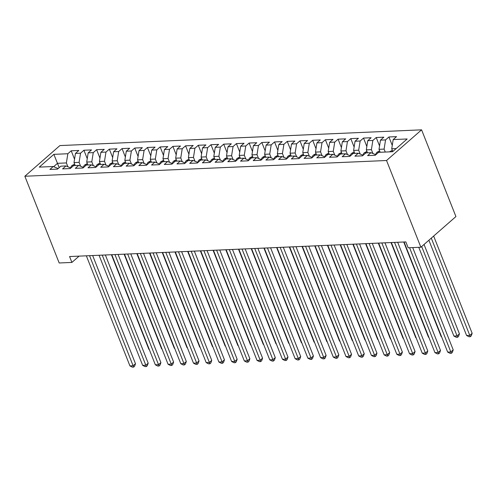<?xml version="1.0" encoding="UTF-8"?>
<svg xmlns="http://www.w3.org/2000/svg" width="497" height="497" viewBox="0 0 497 497"><rect width="100%" height="100%" fill="white"/><g stroke="black" fill="none" stroke-linecap="round" stroke-linejoin="round"><path stroke-width="0.75" d="M421.586 129.835L59.901 145.578L24.85 176.249L386.542 160.506L421.586 129.835L455.929 216.562L420.878 247.233L386.542 160.506M59.199 167.644L53.862 154.35L39.275 167.116L53.254 166.507L49.893 169.446L57.515 169.117L60.876 166.172L65.964 165.955L62.597 168.893L70.226 168.564L73.587 165.619L78.669 165.402L75.308 168.34L82.931 168.011L86.298 165.066L91.38 164.849L88.019 167.787L95.641 167.458L99.002 164.513L104.09 164.296L100.723 167.234L108.352 166.905L111.713 163.96L116.795 163.743L113.434 166.681L121.063 166.352L124.424 163.407L129.506 163.184L126.145 166.128L133.768 165.799L137.129 162.854L142.217 162.631L138.849 165.576L146.478 165.246L149.839 162.302L154.921 162.078L151.56 165.023L159.189 164.693L162.55 161.749L167.632 161.525L164.271 164.47L171.894 164.14L175.255 161.196L180.343 160.972L176.975 163.917L184.604 163.588L187.965 160.643L193.047 160.419L189.686 163.364L197.315 163.028L200.676 160.09L205.758 159.866L202.397 162.811L210.02 162.476L213.381 159.537L218.469 159.313L215.102 162.258L222.731 161.923L226.092 158.984L231.173 158.76L227.812 161.705L235.441 161.37L238.802 158.431L243.884 158.208L240.523 161.152L248.146 160.817L251.507 157.878L256.595 157.655L253.228 160.599L260.857 160.264L264.218 157.319L269.299 157.102L265.938 160.046L273.567 159.711L276.928 156.766L282.01 156.549L278.649 159.494L286.272 159.158L289.639 156.213L294.721 155.996L291.354 158.934L298.983 158.605L302.344 155.66L307.426 155.443L304.065 158.381L311.694 158.052L315.055 155.107L320.136 154.89L316.775 157.829L324.398 157.499L327.765 154.555L332.847 154.337L329.48 157.276L337.109 156.946L340.47 154.002L345.552 153.784L342.191 156.723L349.82 156.393L353.181 153.449L358.262 153.231L354.901 156.17L362.524 155.841L365.891 152.896L370.973 152.672L367.612 155.617L375.235 155.288L378.596 152.343L392.574 151.734L407.167 138.967L393.183 139.576L396.55 136.632L388.921 136.967L385.56 139.912L380.478 140.129L383.839 137.184L376.217 137.52L372.849 140.465L367.768 140.682L371.129 137.744L363.506 138.073L360.145 141.018L355.057 141.235L358.424 138.296L350.795 138.626L347.434 141.57L342.352 141.788L345.713 138.849L338.09 139.179L334.723 142.123L329.641 142.341L333.002 139.402L325.38 139.732L322.019 142.676L316.931 142.894L320.298 139.955L312.669 140.284L309.308 143.229L304.226 143.447L307.587 140.508L299.958 140.837L296.597 143.782L291.515 144.006L294.876 141.061L287.254 141.39L283.893 144.335L278.805 144.559L282.172 141.614L274.543 141.943L271.182 144.888L266.1 145.112L269.461 142.167L261.832 142.496L258.471 145.441L253.389 145.664L256.75 142.72L249.127 143.049L245.767 145.994L240.678 146.217L244.046 143.273L236.417 143.602L233.056 146.547L227.974 146.77L231.335 143.826L223.706 144.161L220.345 147.1L215.263 147.323L218.624 144.379L211.001 144.714L207.64 147.652L202.552 147.876L205.92 144.931L198.291 145.267L194.93 148.205L189.848 148.429L193.209 145.484L185.58 145.82L182.219 148.758L177.137 148.982L180.498 146.037L172.875 146.373L169.514 149.311L164.426 149.535L167.793 146.59L160.164 146.926L156.803 149.864L151.722 150.088L155.083 147.143L147.454 147.479L144.093 150.423L139.011 150.641L142.372 147.696L134.749 148.031L131.382 150.976L126.3 151.194L129.667 148.255L122.038 148.584L118.677 151.529L113.596 151.747L116.957 148.808L109.328 149.137L105.967 152.082L100.885 152.299L104.246 149.361L96.623 149.69L93.256 152.635L88.174 152.852L91.535 149.914L83.912 150.243L80.551 153.188L75.469 153.405L78.83 150.467L71.201 150.796L74.544 159.226M53.862 154.35L67.84 153.741L71.201 150.796M420.878 247.233L408.167 247.786L405.844 241.909L69.568 256.545L71.897 262.428L79.091 256.129M75.171 165.551L74.003 162.606L79.091 162.382L80.607 166.209M75.469 153.405L74.003 162.606M80.551 153.188L79.091 162.382M53.254 166.507L58.155 168.558M87.882 164.998L86.714 162.053L91.796 161.829L93.312 165.656M88.174 152.852L86.714 162.053M93.256 152.635L91.796 161.829M65.964 165.955L70.86 168.005M100.593 164.445L99.425 161.5L104.507 161.276L106.023 165.103M100.885 152.299L99.425 161.5M105.967 152.082L104.507 161.276M78.669 165.402L83.571 167.452M113.297 163.892L112.129 160.941L117.217 160.724L118.733 164.55M113.596 151.747L112.129 160.941M118.677 151.529L117.217 160.724M91.38 164.849L96.281 166.899M126.008 163.339L124.84 160.388L129.922 160.171L131.438 163.998M126.3 151.194L124.84 160.388M131.382 150.976L129.922 160.171M104.09 164.296L108.986 166.346M138.719 162.786L137.551 159.835L142.633 159.618L144.149 163.445M139.011 150.641L137.551 159.835M144.093 150.423L142.633 159.618M116.795 163.743L121.697 165.793M151.423 162.233L150.256 159.282L155.344 159.065L156.859 162.892M151.722 150.088L150.256 159.282M156.803 149.864L155.344 159.065M129.506 163.184L134.407 165.24M164.134 161.68L162.966 158.729L168.048 158.512L169.564 162.339M164.426 149.535L162.966 158.729M169.514 149.311L168.048 158.512M142.217 162.631L147.112 164.687M176.845 161.127L175.677 158.176L180.759 157.959L182.275 161.786M177.137 148.982L175.677 158.176M182.219 148.758L180.759 157.959M154.921 162.078L159.823 164.134M189.55 160.574L188.382 157.624L193.47 157.406L194.986 161.233M189.848 148.429L188.382 157.624M194.93 148.205L193.47 157.406M167.632 161.525L172.534 163.581M202.26 160.022L201.092 157.071L206.174 156.847L207.69 160.68M202.552 147.876L201.092 157.071M207.64 147.652L206.174 156.847M180.343 160.972L185.238 163.028M214.971 159.469L213.803 156.518L218.885 156.294L220.401 160.127M215.263 147.323L213.803 156.518M220.345 147.1L218.885 156.294M193.047 160.419L197.949 162.476M227.676 158.916L226.508 155.965L231.596 155.741L233.112 159.568M227.974 146.77L226.508 155.965M233.056 146.547L231.596 155.741M205.758 159.866L210.66 161.923M240.386 158.357L239.219 155.412L244.3 155.188L245.816 159.015M240.678 146.217L239.219 155.412M245.767 145.994L244.3 155.188M218.469 159.313L223.364 161.37M253.097 157.804L251.929 154.859L257.011 154.635L258.527 158.462M253.389 145.664L251.929 154.859M258.471 145.441L257.011 154.635M231.173 158.76L236.075 160.817M265.802 157.251L264.634 154.306L269.722 154.082L271.238 157.909M266.1 145.112L264.634 154.306M271.182 144.888L269.722 154.082M243.884 158.208L248.786 160.264M278.513 156.698L277.345 153.753L282.426 153.53L283.942 157.356M278.805 144.559L277.345 153.753M283.893 144.335L282.426 153.53M256.595 157.655L261.49 159.705M291.223 156.145L290.055 153.2L295.137 152.977L296.653 156.803M291.515 144.006L290.055 153.2M296.597 143.782L295.137 152.977M269.299 157.102L274.201 159.152M303.928 155.592L302.76 152.647L307.848 152.424L309.364 156.251M304.226 143.447L302.76 152.647M309.308 143.229L307.848 152.424M282.01 156.549L286.912 158.599M316.639 155.039L315.471 152.094L320.553 151.871L322.068 155.698M316.931 142.894L315.471 152.094M322.019 142.676L320.553 151.871M294.721 155.996L299.616 158.046M329.349 154.486L328.182 151.542L333.263 151.318L334.779 155.145M329.641 142.341L328.182 151.542M334.723 142.123L333.263 151.318M307.426 155.443L312.327 157.493M342.054 153.933L340.886 150.989L345.974 150.765L347.49 154.592M342.352 141.788L340.886 150.989M347.434 141.57L345.974 150.765M320.136 154.89L325.038 156.94M354.765 153.38L353.597 150.429L358.679 150.212L360.195 154.039M355.057 141.235L353.597 150.429M360.145 141.018L358.679 150.212M332.847 154.337L337.743 156.387M367.476 152.827L366.308 149.877L371.389 149.659L372.905 153.486M367.768 140.682L366.308 149.877M372.849 140.465L371.389 149.659M345.552 153.784L350.453 155.834M380.18 152.275L379.012 149.324L384.1 149.106L385.268 152.051M380.478 140.129L379.012 149.324M385.56 139.912L384.1 149.106M358.262 153.231L363.164 155.281M392.816 151.529L391.723 148.771L396.184 148.578M393.183 139.576L391.723 148.771M370.973 152.672L375.869 154.729M24.85 176.249L59.186 262.981L71.897 262.428M67.896 166.762L66.381 162.935L57.484 163.32L53.657 166.675M67.84 153.741L66.381 162.935M388.921 136.967L392.257 145.397M376.217 137.52L379.553 145.95M363.506 138.073L366.842 146.503M350.795 138.626L354.131 147.056M338.09 139.179L341.427 147.609M325.38 139.732L328.716 148.162M312.669 140.284L316.005 148.715M299.958 140.837L303.3 149.268M287.254 141.39L290.59 149.821M274.543 141.943L277.879 150.374M261.832 142.496L265.174 150.926M249.127 143.049L252.464 151.479M236.417 143.602L239.753 152.039M223.706 144.161L227.048 152.591M211.001 144.714L214.337 153.144M198.291 145.267L201.627 153.697M185.58 145.82L188.922 154.25M172.875 146.373L176.211 154.803M160.164 146.926L163.501 155.356M147.454 147.479L150.796 155.909M134.749 148.031L138.085 156.462M122.038 148.584L125.374 157.015M109.328 149.137L112.67 157.568M96.623 149.69L99.959 158.121M83.912 150.243L87.248 158.673M409.571 247.73L450.835 351.951L447.66 352.087L404.067 241.983M412.709 247.593L453.208 349.876L450.835 351.951L451.351 353.28L450.077 353.336L447.66 352.087M453.208 349.876L452.301 352.454L451.351 353.28M392.332 150.299L389.623 151.765A4.473 2.945 87.5 0 0 389.518 151.865M428.88 240.231L466.602 335.506L469.783 335.369L472.15 333.301L433.651 236.056M472.15 333.301L471.243 335.873L470.299 336.699L431.284 238.131M470.299 336.699L469.025 336.755L466.602 335.506M394.537 242.399L438.13 352.503L434.95 352.64L391.356 242.536M397.668 242.263L440.497 350.428L438.13 352.503L438.64 353.833L437.372 353.889L434.95 352.64M440.497 350.428L439.59 353.007L438.64 353.833M381.826 242.952L425.42 353.056L422.245 353.193L378.652 243.089M384.964 242.816L427.787 350.981L425.42 353.056L425.935 354.386L424.662 354.442L422.245 353.193M427.787 350.981L426.88 353.56L425.935 354.386M379.621 150.852L376.919 152.318A4.473 2.945 87.5 0 0 375.701 154.654M418.766 247.326L453.898 336.065L457.072 335.922L459.439 333.854L424.047 244.462M459.439 333.854L458.532 336.426L457.588 337.252L421.68 246.531M457.588 337.252L456.314 337.308L453.898 336.065M366.91 151.405L364.208 152.871A4.473 2.945 87.5 0 0 362.99 155.207M403.726 242.002L441.187 336.618L441.529 336.599M441.622 336.842L441.187 336.618M369.116 243.505L412.709 353.609L409.534 353.746L365.941 243.642M372.253 243.368L415.082 351.534L412.709 353.609L413.224 354.939L411.951 354.995L409.534 353.746M415.082 351.534L414.175 354.112L413.224 354.939M356.411 244.058L400.004 354.162L396.823 354.299L353.23 244.201M359.542 243.921L402.371 352.093L400.004 354.162L400.514 355.492L399.246 355.548L396.823 354.299M402.371 352.093L401.464 354.665L400.514 355.492M354.206 151.958L351.497 153.424A4.473 2.945 87.5 0 0 350.279 155.76M391.015 242.555L428.476 337.171L428.818 337.152M428.911 337.395L428.476 337.171M341.495 152.511L338.792 153.977A4.473 2.945 87.5 0 0 337.575 156.313M378.31 243.108L415.772 337.724L416.113 337.705M416.206 337.948L415.772 337.724M343.7 244.611L387.293 354.715L384.119 354.852L340.526 244.754M346.838 244.474L389.66 352.646L387.293 354.715L387.809 356.045L386.536 356.101L384.119 354.852M389.66 352.646L388.753 355.218L387.809 356.045M328.784 153.07L326.082 154.53A4.473 2.945 87.5 0 0 324.864 156.872M365.599 243.66L403.061 338.277L403.402 338.258M403.496 338.5L403.061 338.277M330.99 245.164L374.583 355.268L371.408 355.405L327.815 245.307M334.127 245.027L376.95 353.199L374.583 355.268L375.098 356.597L373.825 356.653L371.408 355.405M376.95 353.199L376.043 355.771L375.098 356.597M316.073 153.623L313.371 155.083A4.473 2.945 87.5 0 0 312.153 157.425M352.889 244.213L390.35 338.83L390.692 338.811M390.785 339.053L390.35 338.83M318.285 245.717L361.878 355.821L358.697 355.964L315.104 245.86M321.416 245.58L364.245 353.752L361.878 355.821L362.388 357.15L361.12 357.206L358.697 355.964M364.245 353.752L363.338 356.324L362.388 357.15M305.574 246.27L349.167 356.374L345.993 356.517L302.4 246.413M308.712 246.133L351.534 354.305L349.167 356.374L349.683 357.71L348.409 357.759L345.993 356.517M351.534 354.305L350.627 356.877L349.683 357.71M292.863 246.829L336.457 356.927L333.282 357.07L289.689 246.966M296.001 246.692L338.824 354.858L336.457 356.927L336.972 358.262L335.699 358.318L333.282 357.07M338.824 354.858L337.917 357.43L336.972 358.262M280.159 247.382L323.752 357.48L320.571 357.623L276.978 247.518M283.29 247.245L326.119 355.411L323.752 357.48L324.261 358.815L322.994 358.871L320.571 357.623M326.119 355.411L325.212 357.983L324.261 358.815M267.448 247.935L311.041 358.039L307.867 358.175L264.274 248.071M270.585 247.798L313.408 355.964L311.041 358.039L311.557 359.368L310.283 359.424L307.867 358.175M313.408 355.964L312.501 358.536L311.557 359.368M254.737 248.488L298.33 358.592L295.156 358.728L251.563 248.624M257.875 248.351L300.697 356.517L298.33 358.592L298.846 359.921L297.573 359.977L295.156 358.728M300.697 356.517L299.79 359.089L298.846 359.921M242.033 249.04L285.626 359.145L282.445 359.281L238.852 249.177M245.164 248.904L287.993 357.07L285.626 359.145L286.135 360.474L284.868 360.53L282.445 359.281M287.993 357.07L287.086 359.642L286.135 360.474M229.322 249.593L272.915 359.698L269.741 359.834L226.147 249.73M232.459 249.457L275.282 357.623L272.915 359.698L273.431 361.027L272.157 361.083L269.741 359.834M275.282 357.623L274.375 360.195L273.431 361.027M216.611 250.146L260.204 360.25L257.03 360.387L213.437 250.283M219.749 250.01L262.571 358.175L260.204 360.25L260.72 361.58L259.446 361.636L257.03 360.387M262.571 358.175L261.664 360.747L260.72 361.58M203.907 250.699L247.5 360.803L244.319 360.94L200.726 250.836M207.038 250.563L249.867 358.728L247.5 360.803L248.009 362.133L246.742 362.189L244.319 360.94M249.867 358.728L248.96 361.307L248.009 362.133M191.196 251.252L234.789 361.356L231.614 361.493L188.021 251.389M194.333 251.115L237.156 359.281L234.789 361.356L235.305 362.686L234.031 362.742L231.614 361.493M237.156 359.281L236.249 361.859L235.305 362.686M178.485 251.805L222.078 361.909L218.904 362.046L175.311 251.942M181.622 251.668L224.445 359.834L222.078 361.909L222.594 363.239L221.32 363.295L218.904 362.046M224.445 359.834L223.538 362.412L222.594 363.239M165.781 252.358L209.374 362.462L206.193 362.599L162.6 252.495M168.912 252.221L211.741 360.387L209.374 362.462L209.883 363.792L208.616 363.847L206.193 362.599M211.741 360.387L210.834 362.965L209.883 363.792M153.07 252.911L196.663 363.015L193.482 363.152L149.895 253.048M156.201 252.774L199.03 360.94L196.663 363.015L197.179 364.344L195.905 364.4L193.482 363.152M199.03 360.94L198.123 363.518L197.179 364.344M303.369 154.176L300.666 155.636A4.473 2.945 87.5 0 0 299.449 157.978M340.184 244.766L377.645 339.383L377.987 339.364M378.08 339.606L377.645 339.383M290.658 154.729L287.956 156.188A4.473 2.945 87.5 0 0 286.738 158.531M327.473 245.319L364.935 339.936L365.276 339.917M365.37 340.159L364.935 339.936M277.947 155.281L275.245 156.741A4.473 2.945 87.5 0 0 274.027 159.083M314.763 245.872L352.224 340.488L352.566 340.476M352.659 340.712L352.224 340.488M265.243 155.834L262.54 157.3A4.473 2.945 87.5 0 0 261.323 159.636M302.058 246.425L339.519 341.041L339.855 341.029M339.954 341.265L339.519 341.041M252.532 156.387L249.829 157.853A4.473 2.945 87.5 0 0 248.612 160.189M289.347 246.978L326.809 341.594L327.15 341.582M327.243 341.818L326.809 341.594M239.821 156.94L237.119 158.406A4.473 2.945 87.5 0 0 235.901 160.742M276.636 247.531L314.098 342.147L314.439 342.135M314.533 342.371L314.098 342.147M227.117 157.493L224.414 158.959A4.473 2.945 87.5 0 0 223.196 161.295M263.932 248.084L301.393 342.7L301.729 342.688M301.828 342.924L301.393 342.7M214.406 158.046L211.703 159.512A4.473 2.945 87.5 0 0 210.486 161.848M251.221 248.637L288.682 343.253L289.024 343.241M289.117 343.477L288.682 343.253M201.695 158.599L198.993 160.065A4.473 2.945 87.5 0 0 197.775 162.401M238.51 249.19L275.972 343.806L276.313 343.794M276.407 344.03L275.972 343.806M188.99 159.152L186.288 160.618A4.473 2.945 87.5 0 0 185.064 162.954M225.806 249.742L263.267 344.359L263.603 344.346M263.702 344.583L263.267 344.359M176.28 159.705L173.577 161.171A4.473 2.945 87.5 0 0 172.36 163.507M213.095 250.295L250.556 344.912L250.898 344.899M250.991 345.135L250.556 344.912M163.569 160.258L160.866 161.724A4.473 2.945 87.5 0 0 159.649 164.06M200.384 250.855L237.846 345.465L238.187 345.452M238.28 345.695L237.846 345.465M150.864 160.811L148.162 162.277A4.473 2.945 87.5 0 0 146.938 164.613M187.68 251.407L225.141 346.018L225.476 346.005M225.576 346.247L225.141 346.018M138.154 161.363L135.451 162.83A4.473 2.945 87.5 0 0 134.233 165.166M174.969 251.96L212.43 346.577L212.772 346.558M212.865 346.8L212.43 346.577M140.359 253.464L183.952 363.568L180.778 363.705L137.184 253.6M143.496 253.327L186.319 361.493L183.952 363.568L184.468 364.897L183.194 364.953L180.778 363.705M186.319 361.493L185.412 364.071L184.468 364.897M125.443 161.916L122.74 163.383A4.473 2.945 87.5 0 0 121.523 165.718M162.258 252.513L199.719 347.13L200.061 347.111M200.154 347.353L199.719 347.13M127.654 254.017L171.248 364.121L168.067 364.258L124.474 254.153M130.786 253.88L173.615 362.046L171.248 364.121L171.757 365.45L170.49 365.506L168.067 364.258M173.615 362.046L172.707 364.624L171.757 365.45M112.738 162.469L110.036 163.935A4.473 2.945 87.5 0 0 108.812 166.271M149.554 253.066L187.015 347.683L187.35 347.664M187.45 347.906L187.015 347.683M114.944 254.57L158.537 364.674L155.356 364.81L111.763 254.712M118.075 254.433L160.904 362.605L158.537 364.674L159.052 366.003L157.779 366.059L155.356 364.81M160.904 362.605L159.997 365.177L159.052 366.003M100.027 163.022L97.325 164.488A4.473 2.945 87.5 0 0 96.107 166.83M136.843 253.619L174.304 348.235L174.646 348.217M174.739 348.459L174.304 348.235M102.233 255.123L145.826 365.227L142.651 365.363L99.058 255.265M105.37 254.986L148.193 363.158L145.826 365.227L146.342 366.556L145.068 366.612L142.651 365.363M148.193 363.158L147.286 365.73L146.342 366.556M87.317 163.581L84.614 165.041A4.473 2.945 87.5 0 0 83.397 167.383M124.132 254.172L161.593 348.788L161.935 348.77M162.028 349.012L161.593 348.788M89.528 255.675L133.121 365.78L129.941 365.922L86.348 255.818M92.659 255.539L135.488 363.711L133.121 365.78L133.631 367.109L132.364 367.165L129.941 365.922M135.488 363.711L134.581 366.283L133.631 367.109M74.612 164.134L71.903 165.594A4.473 2.945 87.5 0 0 70.686 167.936M111.427 254.725L148.889 349.341L149.224 349.323M149.324 349.565L148.889 349.341M392.742 151.591L389.704 151.722M380.13 152.138L376.993 152.275M367.42 152.691L364.289 152.827M354.709 153.244L351.578 153.38M342.004 153.797L338.867 153.933M329.294 154.35L326.162 154.486M316.583 154.902L313.452 155.039M303.878 155.455L300.741 155.592M291.167 156.008L288.036 156.145M278.457 156.567L275.326 156.698M265.752 157.12L262.615 157.257M253.041 157.673L249.91 157.81M240.331 158.226L237.199 158.363M227.626 158.779L224.489 158.916M214.915 159.332L211.784 159.469M202.204 159.885L199.073 160.022M189.5 160.438L186.363 160.574M176.789 160.991L173.658 161.127M164.078 161.544L160.947 161.68M151.374 162.097L148.236 162.233M138.663 162.649L135.532 162.786M125.952 163.202L122.821 163.339M113.248 163.755L110.11 163.892M100.537 164.308L97.406 164.445M87.826 164.861L84.695 164.998M75.122 165.414L71.984 165.551"/></g></svg>
